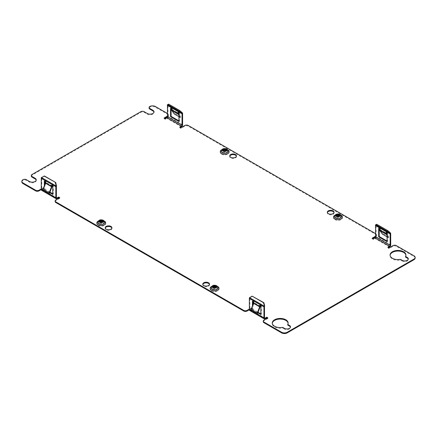 <?xml version="1.0" encoding="UTF-8"?>
<svg xmlns="http://www.w3.org/2000/svg" width="437" height="437" viewBox="0 0 437 437"><rect width="100%" height="100%" fill="white"/><g stroke="black" fill="none" stroke-linecap="round" stroke-linejoin="round"><path stroke-width="0.33" stroke-dasharray="2.19 1.64" d="M252.641 296.199L249.986 297.734A0.792 0.459 120 0 0 249.915 298.1L249.915 309.412A0.792 0.459 120 0 0 249.915 309.478A0.792 0.459 120 0 0 250.079 309.773A0.792 0.459 120 0 0 250.472 309.735L252.154 308.762L251.035 308.118L251.035 308.762L249.352 309.735M260.288 305.687L260.288 305.037L261.413 305.687L260.851 306.009M260.851 313.903L261.413 314.225L261.413 305.687M252.996 304.54L252.996 309.363L258.048 312.28M260.141 306.894L253.968 303.333A1.584 0.918 120 0 0 254.099 302.863A1.584 0.918 120 0 0 254.121 302.601L254.121 301.475L252.996 300.831L252.996 301.475M252.996 309.363L252.439 309.691L252.439 305.987M252.439 309.691L257.846 312.81M249.68 310.461A1.584 0.918 120 0 0 250.472 310.385L252.154 309.412L251.035 308.762M182.6 124.813L168.016 116.395A2.382 1.377 180 0 0 168.715 115.423A2.382 1.377 180 0 0 168.016 114.45L155.392 107.163A3.966 2.289 0 0 0 149.787 107.163A2.382 1.377 0 0 0 149.088 108.136M31.289 176.144A2.382 1.377 180 0 1 31.988 175.171L140.807 112.342A2.382 1.377 180 0 1 144.177 112.342L147.258 114.128A3.966 2.289 0 0 0 151.584 114.62A3.966 2.289 0 0 0 154.032 112.506A3.966 2.289 0 0 0 153.993 112.183M21.85 181.972A3.966 2.289 0 0 1 23.014 180.355A2.382 1.377 180 0 1 26.378 180.355L29.465 182.136A3.966 2.289 0 0 0 33.786 182.633A3.966 2.289 0 0 0 36.233 180.514A3.966 2.289 0 0 0 36.195 180.191M41.57 190.308A1.584 0.918 120 0 0 42.362 190.232L44.05 189.259L42.924 188.615L41.242 189.587M59.192 198.005L59.754 198.327L59.754 197.682M55.128 201.566A2.382 1.377 180 0 1 55.827 200.594L59.754 198.327M267.302 318.158L267.865 318.48L267.865 317.83M263.238 321.719A2.382 1.377 180 0 1 263.937 320.747L267.865 318.48M415.15 258.081A3.966 2.289 0 0 0 413.986 256.459L396.321 246.26L396.321 245.61M388.466 247.555L387.903 247.877L389.028 248.527L392.95 246.26A2.382 1.377 180 0 1 396.321 246.26M180.355 127.402L179.793 127.73L180.918 128.374L184.846 126.107A2.382 1.377 180 0 1 188.21 126.107L376.126 234.598A2.382 1.377 180 0 1 376.82 235.57A2.382 1.377 180 0 1 376.126 236.543A1.584 0.918 -60 0 1 376.12 236.69A1.584 0.918 -60 0 1 375.001 238.487L373.318 239.46L372.198 238.81L372.198 238.165M390.711 244.966L376.126 236.543L375.563 236.865M372.761 238.487L372.198 238.81M167.453 116.717L168.016 116.395A1.584 0.918 -60 0 1 168.01 116.537A1.584 0.918 -60 0 1 166.896 118.334L165.208 119.306L164.088 118.662L164.088 118.012M164.651 118.334L164.088 118.662M284.411 328.356L284.411 329.006A3.572 2.059 0 0 0 288.3 329.449A3.572 2.059 0 0 0 290.507 327.548A3.572 2.059 0 0 0 290.463 327.226M284.411 329.006L282.69 328.012A7.932 4.578 0 0 1 272.273 323.659L272.273 323.014M287.737 325.095A7.932 4.578 0 0 0 288.136 323.659A7.932 4.578 0 0 0 288.114 323.336M272.289 323.336A7.932 4.578 0 0 0 272.273 323.659M402.209 260.348L402.209 260.993L400.489 259.999A7.932 4.578 0 0 1 390.066 255.65L390.066 255.006M405.536 257.087A7.932 4.578 0 0 0 405.935 255.65A7.932 4.578 0 0 0 405.913 255.328M390.088 255.328A7.932 4.578 0 0 0 390.066 255.65M402.209 260.993A3.572 2.059 0 0 0 406.099 261.441A3.572 2.059 0 0 0 408.3 259.54A3.572 2.059 0 0 0 408.256 259.212M334.015 212.579A3.37 1.945 180 0 1 334.059 212.901A3.37 1.945 180 0 1 331.978 214.698A3.37 1.945 180 0 1 328.302 214.277A3.37 1.945 180 0 1 327.318 212.901A3.37 1.945 180 0 1 327.362 212.579M209.481 284.476A3.37 1.945 180 0 1 209.531 284.798A3.37 1.945 180 0 1 207.449 286.596A3.37 1.945 180 0 1 203.773 286.175A3.37 1.945 180 0 1 202.79 284.798A3.37 1.945 180 0 1 202.834 284.476M111.877 228.125A3.37 1.945 180 0 1 111.927 228.447A3.37 1.945 180 0 1 109.845 230.244A3.37 1.945 180 0 1 106.169 229.824A3.37 1.945 180 0 1 105.186 228.447A3.37 1.945 180 0 1 105.23 228.125M236.412 156.227A3.37 1.945 180 0 1 236.455 156.55A3.37 1.945 180 0 1 234.374 158.347A3.37 1.945 180 0 1 230.698 157.926A3.37 1.945 180 0 1 229.715 156.55A3.37 1.945 180 0 1 229.758 156.227M400.489 259.354L400.489 259.999M167.453 116.067L168.016 115.745A2.382 1.377 0 0 0 168.715 114.773A2.382 1.377 0 0 0 168.016 113.8L167.453 113.478M375.563 236.22L376.126 235.898A2.382 1.377 0 0 0 376.82 234.926A2.382 1.377 0 0 0 376.126 233.953L375.563 233.631M249.352 309.09L251.035 308.118M44.53 176.051L41.881 177.58A0.792 0.459 120 0 0 41.805 177.946L41.805 189.259A0.792 0.459 120 0 0 41.805 189.33A0.792 0.459 120 0 0 41.968 189.625A0.792 0.459 120 0 0 42.362 189.582L44.05 188.615L42.924 187.965L42.924 188.615M41.242 188.937L42.924 187.965M282.69 327.362L282.69 328.012M339.467 215.818A1.584 0.918 180 0 1 339.565 216.14A1.584 0.918 180 0 1 338.588 216.987A1.584 0.918 180 0 1 336.861 216.79A1.584 0.918 180 0 1 336.392 216.14A1.584 0.918 180 0 1 336.495 215.818M216.058 287.065A1.584 0.918 180 0 1 216.162 287.388A1.584 0.918 180 0 1 215.179 288.234A1.584 0.918 180 0 1 213.453 288.038A1.584 0.918 180 0 1 212.988 287.388A1.584 0.918 180 0 1 213.087 287.065M226.153 150.399A1.584 0.918 180 0 1 226.257 150.721A1.584 0.918 180 0 1 225.279 151.568A1.584 0.918 180 0 1 223.547 151.371A1.584 0.918 180 0 1 223.083 150.721A1.584 0.918 180 0 1 223.187 150.399M102.75 221.646A1.584 0.918 180 0 1 102.848 221.969A1.584 0.918 180 0 1 101.87 222.815A1.584 0.918 180 0 1 100.139 222.619A1.584 0.918 180 0 1 99.674 221.969A1.584 0.918 180 0 1 99.778 221.646M252.154 308.762L252.154 309.412M250.117 297.395L249.631 297.351M389.028 247.877L389.028 248.527M387.903 247.233L387.903 247.877M376.126 235.898L376.126 225.23L375.563 225.558M387.062 234.265L389.028 237.056L382.856 233.495L380.409 230.009A0.792 0.459 -60 0 1 380.343 229.851A0.792 0.459 -60 0 1 380.332 229.731L380.332 228.611L379.212 227.961L379.212 228.611M386.505 232.817L386.505 232.173L387.624 232.817L387.062 233.145M387.062 241.677L387.624 241.355L387.624 232.817M387.624 241.355L387.062 241.033M390.558 233.09L375.842 224.487M375.973 224.673A1.584 0.918 -60 0 1 376.126 225.23L390.711 233.653M379.769 228.933L380.332 228.611M378.65 228.283L379.212 227.961M386.505 232.173L385.942 232.495M389.028 237.056L388.542 237.662L387.062 236.81M387.062 235.559L388.542 237.662M382.856 233.495L382.37 234.101M373.318 239.46L373.318 238.81M180.918 127.73L180.918 128.374M179.793 127.08L179.793 127.73M168.016 115.745L168.016 105.082L167.453 105.404M178.952 114.112L180.918 116.908L174.745 113.347L172.298 109.862A0.792 0.459 -60 0 1 172.233 109.698A0.792 0.459 -60 0 1 172.222 109.578L172.222 108.458L171.102 107.808L171.102 108.458M178.394 112.67L178.394 112.019L179.514 112.67L178.952 112.992M178.952 121.53L179.514 121.207L179.514 112.67M179.514 121.207L178.952 120.88M182.447 112.943L167.737 104.334M167.863 104.519A1.584 0.918 -60 0 1 168.016 105.082L182.6 113.5M171.659 108.78L172.222 108.458M170.539 108.136L171.102 107.808M178.394 112.019L177.832 112.342M180.918 116.908L180.432 117.509L178.952 116.657M178.952 115.412L180.432 117.509M174.745 113.347L174.259 113.948M165.208 119.306L165.208 118.662M44.05 188.615L44.05 189.259M44.891 184.392L44.891 189.216L44.328 189.538L44.328 185.834M44.328 189.538L49.736 192.662M52.183 185.534L52.183 184.889L53.303 185.534L52.74 185.862M52.74 193.749L53.303 194.072L53.303 185.534M44.891 189.216L49.938 192.133M52.03 186.746L45.858 183.179A1.584 0.918 120 0 0 45.989 182.71A1.584 0.918 120 0 0 46.011 182.447L46.011 181.328L44.891 180.678L44.891 181.328M42.007 177.247L41.52 177.203M52.183 184.889L51.621 185.212M53.303 194.072L52.74 194.399M44.328 181L44.891 180.678M45.448 181.65L46.011 181.328M42.924 189.45L49.583 193.056M45.858 183.179L43.41 189.494M260.288 305.037L259.731 305.365M261.413 314.225L260.851 314.547M252.439 301.153L252.996 300.831M253.558 301.803L254.121 301.475M251.035 309.604L257.693 313.209M253.968 303.333L251.521 309.647M249.352 298.422L249.915 298.1L264.5 306.517M249.915 309.412L264.5 317.83L250.472 309.735L250.472 310.385L265.057 318.802M260.288 306.162L254.121 302.601L253.558 302.923M41.805 189.259L56.389 197.682L42.362 189.582L42.362 190.232L56.947 198.655M389.586 246.905L375.001 238.487L375.001 237.837M181.475 126.757L166.896 118.334L166.896 117.69M334.84 219.576A4.441 2.567 0 0 0 341.122 219.576A4.441 2.567 0 0 0 341.122 215.944A4.441 2.567 0 0 0 334.84 215.944A4.441 2.567 0 0 0 334.84 219.576M211.432 290.823A4.441 2.567 0 0 0 217.713 290.823A4.441 2.567 0 0 0 217.713 287.196A4.441 2.567 0 0 0 211.432 287.196A4.441 2.567 0 0 0 211.432 290.823M221.532 154.152A4.441 2.567 0 0 0 227.814 154.152A4.441 2.567 0 0 0 227.814 150.525A4.441 2.567 0 0 0 221.532 150.525A4.441 2.567 0 0 0 221.532 154.152M98.123 225.405A4.441 2.567 0 0 0 104.405 225.405A4.441 2.567 0 0 0 104.405 221.778A4.441 2.567 0 0 0 98.123 221.778A4.441 2.567 0 0 0 98.123 225.405M341.089 215.277A4.441 2.567 0 0 0 334.873 215.277M217.681 286.53A4.441 2.567 0 0 0 211.464 286.53M227.781 149.858A4.441 2.567 0 0 0 221.564 149.858M104.372 221.111A4.441 2.567 0 0 0 98.156 221.111M341.543 216.293A3.578 2.065 0 0 0 340.51 215.037A3.578 2.065 0 0 0 336.774 214.551A3.578 2.065 0 0 0 334.42 216.293C333.469 215.796 338.391 213.677 340.685 215.343L341.543 216.293M336.452 217.025A2.163 1.251 0 0 0 339.511 217.025A2.163 1.251 0 0 0 339.511 215.255A2.163 1.251 0 0 0 336.452 215.255A2.163 1.251 0 0 0 336.452 217.025M336.004 217.73A2.791 1.611 0 0 0 339.178 218.047A2.791 1.611 0 0 0 340.762 216.43A2.791 1.611 0 0 0 339.953 215.446A2.791 1.611 0 0 0 337.042 215.07A2.791 1.611 0 0 0 335.201 216.43A2.791 1.611 0 0 0 336.004 217.73M218.134 287.541A3.578 2.065 0 0 0 217.102 286.284A3.578 2.065 0 0 0 213.371 285.803A3.578 2.065 0 0 0 211.011 287.541C210.066 287.049 214.982 284.924 217.276 286.59L218.134 287.541M213.043 288.273A2.163 1.251 0 0 0 216.102 288.273A2.163 1.251 0 0 0 216.102 286.508A2.163 1.251 0 0 0 213.043 286.508A2.163 1.251 0 0 0 213.043 288.273M212.601 288.977A2.791 1.611 0 0 0 215.769 289.294A2.791 1.611 0 0 0 217.353 287.677A2.791 1.611 0 0 0 216.55 286.694A2.791 1.611 0 0 0 213.633 286.317A2.791 1.611 0 0 0 211.792 287.677A2.791 1.611 0 0 0 212.601 288.977M228.229 150.874A3.578 2.065 0 0 0 227.202 149.618A3.578 2.065 0 0 0 223.465 149.132A3.578 2.065 0 0 0 221.111 150.874C220.161 150.377 225.082 148.258 227.377 149.924L228.229 150.874M223.138 151.606A2.163 1.251 0 0 0 226.202 151.606A2.163 1.251 0 0 0 226.202 149.836A2.163 1.251 0 0 0 223.138 149.836A2.163 1.251 0 0 0 223.138 151.606M222.695 152.305A2.791 1.611 0 0 0 225.863 152.628A2.791 1.611 0 0 0 227.448 151.011A2.791 1.611 0 0 0 226.645 150.028A2.791 1.611 0 0 0 223.728 149.651A2.791 1.611 0 0 0 221.892 151.011A2.791 1.611 0 0 0 222.695 152.305M104.825 222.122A3.578 2.065 0 0 0 103.793 220.865A3.578 2.065 0 0 0 100.057 220.385A3.578 2.065 0 0 0 97.702 222.122C96.752 221.63 101.674 219.505 103.968 221.171L104.825 222.122M99.734 222.854A2.163 1.251 0 0 0 102.793 222.854A2.163 1.251 0 0 0 102.793 221.089A2.163 1.251 0 0 0 99.734 221.089A2.163 1.251 0 0 0 99.734 222.854M99.286 223.558A2.791 1.611 0 0 0 102.46 223.875A2.791 1.611 0 0 0 104.044 222.258A2.791 1.611 0 0 0 103.236 221.275A2.791 1.611 0 0 0 100.324 220.898A2.791 1.611 0 0 0 98.483 222.258A2.791 1.611 0 0 0 99.286 223.558M149.787 107.163L149.787 106.513M147.258 113.478L147.258 114.128M144.177 112.342L144.177 111.697M140.807 112.342L140.807 111.697M31.988 175.171L31.988 174.527M29.465 181.486L29.465 182.136M26.378 180.355L26.378 179.705M23.014 180.355L23.014 179.705M263.937 320.747L263.937 320.097M249.358 309.871L249.915 309.478M249.986 297.734L264.571 306.151M413.986 255.814L413.986 256.459M376.126 234.598L376.126 233.953M188.21 126.107L188.21 125.463M168.016 114.45L168.016 113.8M155.392 106.513L155.392 107.163M392.95 246.26L392.95 245.61M376.12 236.69L375.558 236.941M379.769 230.053L380.332 229.731L386.505 233.292M380.409 230.009L386.576 233.571M380.343 229.851L379.791 230.294M184.846 126.107L184.846 125.463M168.01 116.537L167.453 116.788M171.659 109.906L172.222 109.578L178.394 113.145M172.298 109.862L178.465 113.423M172.233 109.698L171.681 110.146M55.827 200.594L55.827 199.949M41.247 189.724L41.805 189.33M41.242 178.274L41.805 177.946L56.389 186.37M52.183 186.009L46.011 182.447L45.448 182.77M41.881 177.58L56.46 186.004M45.437 182.901L45.989 182.71M253.547 303.054L254.099 302.863M290.507 327.548L290.507 326.898M288.136 323.659L288.136 323.014M408.3 259.54L408.3 258.89M405.935 255.65L405.935 255.006M336.392 215.49L336.392 216.14M339.331 215.66L340.762 216.441L339.828 215.228C337.593 214.392 336.053 214.796 335.201 216.43L336.632 215.66M339.565 215.49L339.565 216.14M212.988 286.743L212.988 287.388M215.922 286.907L217.353 287.688L216.419 286.475C214.185 285.64 212.644 286.044 211.792 287.677L213.223 286.907M216.162 286.743L216.162 287.388M223.083 150.071L223.083 150.721M226.022 150.241L227.453 151.022L226.519 149.809C224.285 148.973 222.739 149.378 221.892 151.011L223.318 150.241M226.257 150.071L226.257 150.721M99.674 221.324L99.674 221.969M102.613 221.488L104.044 222.269L103.11 221.056C100.876 220.221 99.336 220.625 98.483 222.258L99.915 221.488M102.848 221.324L102.848 221.969M154.032 112.506L154.032 111.861M36.233 180.514L36.233 179.869M250.079 309.773L264.664 318.196M376.82 235.57L376.82 234.926M168.715 115.423L168.715 114.773M41.968 189.625L56.553 198.043M229.715 155.905L229.715 156.55M236.455 155.905L236.455 156.55M105.186 227.797L105.186 228.447M111.927 227.797L111.927 228.447M202.79 284.148L202.79 284.798M209.531 284.148L209.531 284.798M327.318 212.256L327.318 212.901M334.059 212.256L334.059 212.901"/><path stroke-width="0.66" d="M149.787 108.458A2.382 1.377 180 0 1 149.088 107.486L149.088 108.136A2.382 1.377 0 0 0 149.787 109.108L149.787 108.458L152.868 110.239A3.966 2.289 0 0 1 154.032 111.861A3.966 2.289 0 0 1 151.584 113.975A3.966 2.289 0 0 1 147.258 113.478L144.177 111.697A2.382 1.377 0 0 0 140.807 111.697L31.988 174.527A2.382 1.377 0 0 0 31.289 175.499A2.382 1.377 0 0 0 31.988 176.466L35.075 178.247A3.966 2.289 0 0 1 36.233 179.869A3.966 2.289 0 0 1 33.786 181.983A3.966 2.289 0 0 1 29.465 181.486L26.378 179.705A2.382 1.377 0 0 0 23.014 179.705A3.966 2.289 0 0 0 21.85 181.328L21.85 181.972A3.966 2.289 0 0 0 23.014 183.595L35.632 190.882A2.382 1.377 180 0 0 38.997 190.882L41.242 189.587L41.242 178.274A1.584 0.918 120 0 1 41.395 177.537L44.53 176.051L55.75 182.524L56.46 186.004A0.792 0.459 120 0 0 56.389 186.37L56.389 197.682A0.792 0.459 120 0 0 56.389 197.748A0.792 0.459 120 0 0 56.553 198.043A0.792 0.459 120 0 0 56.947 198.005L58.629 197.032L59.754 197.682L55.827 199.949A2.382 1.377 0 0 0 55.128 200.922L55.128 201.566A2.382 1.377 180 0 0 55.827 202.539L243.742 311.029A2.382 1.377 180 0 0 247.107 311.029L249.352 309.735L263.937 318.158A1.584 0.918 120 0 0 263.943 318.294L264.5 317.901A0.792 0.459 120 0 1 264.5 317.83L264.5 306.517A0.792 0.459 120 0 1 264.571 306.151L263.374 302.633L252.154 296.155L249.5 297.69A1.584 0.918 120 0 0 249.352 298.422L249.352 309.735A1.584 0.918 120 0 0 249.358 309.871A1.584 0.918 120 0 0 249.68 310.461L264.265 318.884A1.584 0.918 120 0 0 265.057 318.802L266.739 317.83L267.302 318.158M257.207 313.165L259.654 306.85L253.482 303.289L251.035 309.604L257.207 313.165L257.693 313.209L260.141 306.894A1.584 0.918 120 0 0 260.266 306.424A1.584 0.918 120 0 0 260.288 306.162L260.288 305.687M258.048 312.28L260.851 313.903M252.996 301.475L252.996 304.54M263.937 318.158L263.937 306.845L264.5 306.517M259.654 306.85A0.792 0.459 120 0 0 259.72 306.616A0.792 0.459 120 0 0 259.731 306.484L259.731 305.365L260.851 306.009L260.851 314.547L257.846 312.81M253.482 303.289A0.792 0.459 120 0 0 253.547 303.054A0.792 0.459 120 0 0 253.558 302.923L253.558 301.803L252.439 301.153L252.439 305.987M263.943 318.294A1.584 0.918 120 0 0 264.265 318.884M149.787 109.108L152.868 110.889A3.966 2.289 0 0 1 153.993 112.183M36.195 180.191A3.966 2.289 0 0 0 35.075 178.897L31.988 177.116A2.382 1.377 180 0 1 31.289 176.144L31.289 175.499M56.154 198.731L41.57 190.308A1.584 0.918 120 0 1 41.247 189.724A1.584 0.918 120 0 1 41.242 189.582L55.827 198.005A1.584 0.918 120 0 0 55.832 198.141A1.584 0.918 120 0 0 56.154 198.731A1.584 0.918 120 0 0 56.947 198.655L58.629 197.682L59.192 198.005M281.608 332.246L281.608 332.89L263.937 322.692A2.382 1.377 180 0 1 263.238 321.719L263.238 321.069A2.382 1.377 0 0 0 263.937 322.042L281.608 332.246A3.966 2.289 0 0 0 287.213 332.246L413.986 259.054A3.966 2.289 0 0 0 415.15 257.431A3.966 2.289 0 0 0 413.986 255.814L396.321 245.61A2.382 1.377 0 0 0 392.95 245.61L389.028 247.877L387.903 247.233L389.586 246.26L375.001 237.837L373.318 238.81L372.198 238.165L375.563 236.22M281.608 332.89A3.966 2.289 0 0 0 287.213 332.89L413.986 259.698A3.966 2.289 0 0 0 415.15 258.081L415.15 257.431M389.941 233.511L375.356 225.088L376.202 224.864L387.417 231.342L389.941 233.511L390.558 233.09A1.584 0.918 -60 0 1 390.711 233.653L390.711 244.966A1.584 0.918 -60 0 1 390.7 245.108A1.584 0.918 -60 0 1 389.586 246.905L388.466 247.555M390.072 233.697A0.792 0.459 -60 0 1 390.148 233.975L390.148 245.288L375.563 236.865L372.761 238.487M181.836 113.358L167.251 104.94L168.092 104.716L179.307 111.189L181.836 113.358L182.447 112.943A1.584 0.918 -60 0 1 182.6 113.5L182.6 124.813A1.584 0.918 -60 0 1 182.595 124.96A1.584 0.918 -60 0 1 181.475 126.757L180.355 127.402M181.961 113.544A0.792 0.459 -60 0 1 182.038 113.822L182.038 125.135L167.453 116.717L164.651 118.334M290.463 327.226A3.572 2.059 0 0 0 289.458 326.089L287.737 325.095L287.737 324.451L289.458 325.445L289.458 326.089M288.114 323.336A7.932 4.578 0 0 0 280.204 319.081A7.932 4.578 0 0 0 272.289 323.336M405.913 255.328A7.932 4.578 0 0 0 398.003 251.073A7.932 4.578 0 0 0 390.088 255.328M405.536 256.437A7.932 4.578 0 0 0 405.935 255.006A7.932 4.578 0 0 0 398.003 250.423A7.932 4.578 0 0 0 390.066 255.006A7.932 4.578 0 0 0 400.489 259.354L402.209 260.348A3.572 2.059 0 0 0 406.099 260.796A3.572 2.059 0 0 0 408.3 258.89A3.572 2.059 0 0 0 407.257 257.431L405.536 256.437L405.536 257.087L407.257 258.081A3.572 2.059 0 0 1 408.256 259.212M327.362 212.579A3.37 1.945 180 0 1 329.662 211.049A3.37 1.945 180 0 1 333.07 211.524A3.37 1.945 180 0 1 334.015 212.579M202.834 284.476A3.37 1.945 180 0 1 205.133 282.947A3.37 1.945 180 0 1 208.542 283.422A3.37 1.945 180 0 1 209.481 284.476M105.23 228.125A3.37 1.945 180 0 1 107.529 226.595A3.37 1.945 180 0 1 110.938 227.071A3.37 1.945 180 0 1 111.877 228.125M229.758 156.227A3.37 1.945 180 0 1 232.058 154.698A3.37 1.945 180 0 1 235.467 155.173A3.37 1.945 180 0 1 236.412 156.227M149.088 107.486A2.382 1.377 180 0 1 149.787 106.513A3.966 2.289 0 0 1 155.392 106.513L167.453 113.478M167.376 105.126A0.792 0.459 -60 0 1 167.453 105.404L167.453 116.717A0.792 0.459 -60 0 1 167.453 116.788A0.792 0.459 -60 0 1 166.896 117.69L165.208 118.662L164.088 118.012L167.453 116.067M182.038 125.135A0.792 0.459 -60 0 1 182.038 125.211A0.792 0.459 -60 0 1 181.475 126.107L179.793 127.08L180.918 127.73L184.846 125.463A2.382 1.377 0 0 1 188.21 125.463L375.563 233.631M264.5 317.901A0.792 0.459 120 0 0 264.664 318.196A0.792 0.459 120 0 0 265.057 318.158L266.739 317.186L267.865 317.83L263.937 320.097A2.382 1.377 0 0 0 263.238 321.069M55.128 200.922A2.382 1.377 0 0 0 55.827 201.889L243.742 310.385A2.382 1.377 0 0 0 247.107 310.385L249.352 309.09M21.85 181.328A3.966 2.289 0 0 0 23.014 182.945L35.632 190.232A2.382 1.377 0 0 0 38.997 190.232L41.242 188.937M287.737 324.451A7.932 4.578 0 0 0 288.136 323.014A7.932 4.578 0 0 0 280.204 318.431A7.932 4.578 0 0 0 272.273 323.014A7.932 4.578 0 0 0 282.69 327.362L284.411 328.356A3.572 2.059 0 0 0 288.3 328.804A3.572 2.059 0 0 0 290.507 326.898A3.572 2.059 0 0 0 289.458 325.445M230.698 157.282A3.37 1.945 180 0 1 229.715 155.905A3.37 1.945 180 0 1 231.796 154.103A3.37 1.945 180 0 1 235.467 154.529A3.37 1.945 180 0 1 236.455 155.905A3.37 1.945 180 0 1 234.374 157.702A3.37 1.945 180 0 1 230.698 157.282M106.169 229.174A3.37 1.945 180 0 1 105.186 227.797A3.37 1.945 180 0 1 107.267 226A3.37 1.945 180 0 1 110.938 226.421A3.37 1.945 180 0 1 111.927 227.797A3.37 1.945 180 0 1 109.845 229.6A3.37 1.945 180 0 1 106.169 229.174M203.773 285.525A3.37 1.945 180 0 1 202.79 284.148A3.37 1.945 180 0 1 204.871 282.351A3.37 1.945 180 0 1 208.542 282.772A3.37 1.945 180 0 1 209.531 284.148A3.37 1.945 180 0 1 207.449 285.951A3.37 1.945 180 0 1 203.773 285.525M328.302 213.633A3.37 1.945 180 0 1 327.318 212.256A3.37 1.945 180 0 1 329.4 210.454A3.37 1.945 180 0 1 333.07 210.88A3.37 1.945 180 0 1 334.059 212.256A3.37 1.945 180 0 1 331.978 214.054A3.37 1.945 180 0 1 328.302 213.633M336.861 216.14A1.584 0.918 180 0 1 336.392 215.49A1.584 0.918 180 0 1 337.375 214.649A1.584 0.918 180 0 1 339.101 214.846A1.584 0.918 180 0 1 339.565 215.49A1.584 0.918 180 0 1 338.588 216.337A1.584 0.918 180 0 1 336.861 216.14M336.495 215.818A1.584 0.918 180 0 1 339.101 215.49A1.584 0.918 180 0 1 339.467 215.818M213.453 287.388A1.584 0.918 180 0 1 212.988 286.743A1.584 0.918 180 0 1 213.966 285.896A1.584 0.918 180 0 1 215.698 286.093A1.584 0.918 180 0 1 216.162 286.743A1.584 0.918 180 0 1 215.179 287.59A1.584 0.918 180 0 1 213.453 287.388M213.087 287.065A1.584 0.918 180 0 1 215.698 286.743A1.584 0.918 180 0 1 216.058 287.065M223.547 150.721A1.584 0.918 180 0 1 223.083 150.071A1.584 0.918 180 0 1 224.061 149.23A1.584 0.918 180 0 1 225.792 149.427A1.584 0.918 180 0 1 226.257 150.071A1.584 0.918 180 0 1 225.279 150.918A1.584 0.918 180 0 1 223.547 150.721M223.187 150.399A1.584 0.918 180 0 1 225.792 150.071A1.584 0.918 180 0 1 226.153 150.399M100.139 221.969A1.584 0.918 180 0 1 99.674 221.324A1.584 0.918 180 0 1 100.657 220.477A1.584 0.918 180 0 1 102.384 220.674A1.584 0.918 180 0 1 102.848 221.324A1.584 0.918 180 0 1 101.87 222.171A1.584 0.918 180 0 1 100.139 221.969M99.778 221.646A1.584 0.918 180 0 1 102.384 221.324A1.584 0.918 180 0 1 102.75 221.646M266.739 317.83L266.739 317.186M249.5 297.69L264.085 306.108A1.584 0.918 120 0 0 263.937 306.845L249.352 298.422M264.085 306.108L264.216 305.774M264.702 305.818L263.861 302.677L252.154 296.155M263.861 302.677L263.374 302.633M390.148 245.288A0.792 0.459 -60 0 1 390.143 245.359A0.792 0.459 -60 0 1 389.586 246.26L389.586 246.905M375.487 225.273A0.792 0.459 -60 0 1 375.563 225.558L375.563 236.865A0.792 0.459 -60 0 1 375.558 236.941A0.792 0.459 -60 0 1 375.001 237.837M387.062 234.265L386.576 233.571A0.792 0.459 -60 0 1 386.51 233.413A0.792 0.459 -60 0 1 386.505 233.292L386.505 232.817M387.062 241.033L379.212 236.499L379.212 228.611M387.062 236.81L382.37 234.101L379.922 230.616A1.584 0.918 -60 0 1 379.791 230.294A1.584 0.918 -60 0 1 379.769 230.053L379.769 228.933L378.65 228.283L378.65 236.821L379.212 236.499M379.922 230.616L386.089 234.177A1.584 0.918 -60 0 1 385.964 233.855A1.584 0.918 -60 0 1 385.942 233.615L385.942 232.495L387.062 233.145L387.062 241.677L378.65 236.821M387.417 231.342L387.903 230.736L390.427 232.905M376.202 224.864L376.683 224.257L387.903 230.736M375.356 225.088L376.683 224.257M386.089 234.177L387.062 235.559M178.952 114.112L178.465 113.423A0.792 0.459 -60 0 1 178.405 113.259A0.792 0.459 -60 0 1 178.394 113.145L178.394 112.67M178.952 120.88L171.102 116.346L171.102 108.458M178.952 116.657L174.259 113.948L171.812 110.463A1.584 0.918 -60 0 1 171.681 110.146A1.584 0.918 -60 0 1 171.659 109.906L171.659 108.78L170.539 108.136L170.539 116.674L171.102 116.346M171.812 110.463L177.985 114.03A1.584 0.918 -60 0 1 177.854 113.707A1.584 0.918 -60 0 1 177.832 113.467L177.832 112.342L178.952 112.992L178.952 121.53L170.539 116.674M179.307 111.189L179.793 110.588L182.322 112.757M168.092 104.716L168.578 104.11L179.793 110.588M167.251 104.94L168.578 104.11M177.985 114.03L178.952 115.412M58.629 197.682L58.629 197.032M55.827 198.005L55.827 186.692L56.389 186.37M51.544 186.703L45.377 183.141L42.924 189.45L49.097 193.012L51.544 186.703A0.792 0.459 120 0 0 51.61 186.468A0.792 0.459 120 0 0 51.621 186.331L51.621 185.212L52.74 185.862L52.74 194.399L49.736 192.662M45.377 183.141A0.792 0.459 120 0 0 45.437 182.901A0.792 0.459 120 0 0 45.448 182.77L45.448 181.65L44.328 181L44.328 185.834M49.097 193.012L49.583 193.056L52.03 186.746A1.584 0.918 120 0 0 52.161 186.277A1.584 0.918 120 0 0 52.183 186.009L52.183 185.534M49.938 192.133L52.74 193.749M44.891 181.328L44.891 184.392M55.75 182.524L44.05 176.007M56.591 185.665L56.105 185.621L55.264 182.48M41.395 177.537L55.98 185.96L56.105 185.621M55.98 185.96A1.584 0.918 120 0 0 55.827 186.692L41.242 178.274M260.288 306.162L259.731 306.484L253.558 302.923M181.475 126.757L181.475 126.107L166.896 117.69M264.5 317.83L265.057 318.158L265.057 318.802M56.389 197.682L56.947 198.005L56.947 198.655M334.873 215.277A4.441 2.567 0 0 0 334.84 218.926A4.441 2.567 0 0 0 341.122 218.926A4.441 2.567 0 0 0 341.122 215.299A4.441 2.567 0 0 0 341.089 215.277M211.464 286.53A4.441 2.567 0 0 0 211.432 290.173A4.441 2.567 0 0 0 217.713 290.173A4.441 2.567 0 0 0 217.713 286.546A4.441 2.567 0 0 0 217.681 286.53M221.564 149.858A4.441 2.567 0 0 0 221.532 153.507A4.441 2.567 0 0 0 227.814 153.507A4.441 2.567 0 0 0 227.814 149.88A4.441 2.567 0 0 0 227.781 149.858M98.156 221.111A4.441 2.567 0 0 0 98.123 224.755A4.441 2.567 0 0 0 104.405 224.755A4.441 2.567 0 0 0 104.405 221.127A4.441 2.567 0 0 0 104.372 221.111M407.257 257.431L407.257 258.081M335.452 217.959A3.578 2.065 0 0 0 339.511 218.363A3.578 2.065 0 0 0 341.543 216.293L340.226 214.54C337.511 213.42 335.578 214.004 334.42 216.293A3.578 2.065 0 0 0 335.452 217.959M339.511 214.611A2.163 1.251 0 0 0 336.452 214.611A2.163 1.251 0 0 0 336.452 216.375A2.163 1.251 0 0 0 339.511 216.375A2.163 1.251 0 0 0 339.511 214.611M212.043 289.207A3.578 2.065 0 0 0 216.102 289.616A3.578 2.065 0 0 0 218.134 287.541L216.818 285.787C214.103 284.673 212.169 285.257 211.011 287.541A3.578 2.065 0 0 0 212.043 289.207M216.102 285.858A2.163 1.251 0 0 0 213.043 285.858A2.163 1.251 0 0 0 213.043 287.622A2.163 1.251 0 0 0 216.102 287.622A2.163 1.251 0 0 0 216.102 285.858M222.138 152.54A3.578 2.065 0 0 0 226.202 152.945A3.578 2.065 0 0 0 228.229 150.874L226.912 149.121C224.203 148.001 222.264 148.585 221.111 150.874A3.578 2.065 0 0 0 222.138 152.54M226.202 149.192A2.163 1.251 0 0 0 223.138 149.192A2.163 1.251 0 0 0 223.138 150.956A2.163 1.251 0 0 0 226.202 150.956A2.163 1.251 0 0 0 226.202 149.192M98.735 223.788A3.578 2.065 0 0 0 102.793 224.192A3.578 2.065 0 0 0 104.825 222.122L103.509 220.368C100.794 219.248 98.86 219.838 97.702 222.122A3.578 2.065 0 0 0 98.735 223.788M102.793 220.439A2.163 1.251 0 0 0 99.734 220.439A2.163 1.251 0 0 0 99.734 222.204A2.163 1.251 0 0 0 102.793 222.204A2.163 1.251 0 0 0 102.793 220.439M152.868 110.239L152.868 110.889M31.988 177.116L31.988 176.466M35.075 178.247L35.075 178.897M23.014 182.945L23.014 183.595M263.937 322.692L263.937 322.042M243.742 311.029L243.742 310.385M55.827 202.539L55.827 201.889M35.632 190.882L35.632 190.232M247.107 311.029L247.107 310.385M287.213 332.246L287.213 332.89M413.986 259.054L413.986 259.698M390.7 245.108L390.143 245.359M390.711 233.653L390.148 233.975L375.563 225.558M379.769 230.053L385.942 233.615L386.505 233.292M386.51 233.413L385.964 233.855M182.595 124.96L182.038 125.211M182.6 113.5L182.038 113.822L167.453 105.404M171.659 109.906L177.832 113.467L178.394 113.145M178.405 113.259L177.854 113.707M55.832 198.141L56.389 197.748M38.997 190.882L38.997 190.232M52.183 186.009L51.621 186.331L45.448 182.77M51.61 186.468L52.161 186.277M259.72 306.616L260.266 306.424M339.331 215.66L336.632 215.66M215.922 286.907L213.223 286.907M226.022 150.241L223.318 150.241M102.613 221.488L99.915 221.488"/></g></svg>
